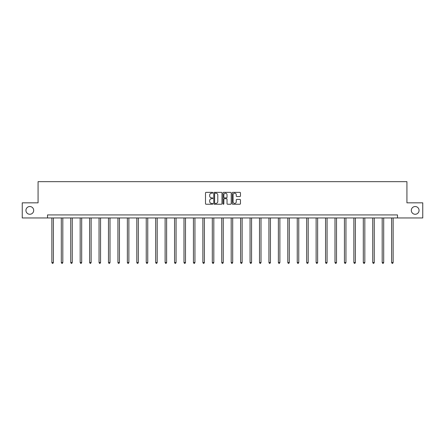 <?xml version="1.0" encoding="UTF-8"?>
<svg xmlns="http://www.w3.org/2000/svg" width="445" height="445" viewBox="0 0 445 445"><rect width="100%" height="100%" fill="white"/><g stroke="black" fill="none" stroke-linecap="round" stroke-linejoin="round"><path stroke-width="0.67" d="M411.314 210.396A3.872 3.872 0 0 0 415.185 214.268A3.872 3.872 0 0 0 419.062 210.396A3.872 3.872 0 0 0 415.185 206.524A3.872 3.872 0 0 0 411.314 210.396M25.938 210.396A3.872 3.872 0 0 0 29.815 214.268A3.872 3.872 0 0 0 33.687 210.396A3.872 3.872 0 0 0 29.815 206.524A3.872 3.872 0 0 0 25.938 210.396M212.821 192.774A0.417 0.417 0 0 0 212.404 192.357L206.096 192.357A0.595 0.595 0 0 0 205.501 192.952L205.501 203.638A0.595 0.595 0 0 0 206.096 204.233L212.404 204.233A0.417 0.417 0 0 0 212.821 203.816A0.417 0.417 0 0 0 212.404 203.404L211.586 203.404A1.902 1.902 0 0 1 209.69 201.502L209.69 200.612A1.902 1.902 0 0 1 211.586 198.709L212.404 198.709A0.417 0.417 0 0 0 212.821 198.292A0.417 0.417 0 0 0 212.404 197.88L211.586 197.88A1.902 1.902 0 0 1 209.69 195.978L209.69 195.088A1.902 1.902 0 0 1 211.586 193.186L212.404 193.186A0.417 0.417 0 0 0 212.821 192.774M239.855 196.545A0.595 0.595 0 0 0 240.45 195.95L240.45 192.952A0.595 0.595 0 0 0 239.855 192.357L232.846 192.357A0.595 0.595 0 0 0 232.251 192.952L232.251 203.638A0.595 0.595 0 0 0 232.846 204.233L239.855 204.233A0.595 0.595 0 0 0 240.45 203.638L240.45 200.016A0.595 0.595 0 0 0 239.855 199.421L236.857 199.421A0.595 0.595 0 0 0 236.262 200.016L236.262 201.813A1.591 1.591 0 0 1 234.676 203.404A1.591 1.591 0 0 1 233.085 201.813L233.085 194.777A1.591 1.591 0 0 1 234.676 193.186A1.591 1.591 0 0 1 236.262 194.777L236.262 195.95A0.595 0.595 0 0 0 236.857 196.545L239.855 196.545M47.509 217.955L22.25 217.955L22.25 202.831L38.07 202.831L38.07 181.66L406.93 181.66L406.93 202.831L422.75 202.831L422.75 217.955L397.491 217.955L397.491 214.929L47.509 214.929L47.509 217.955L397.491 217.955M221.983 192.952A0.595 0.595 0 0 0 221.388 192.357L214.379 192.357A0.595 0.595 0 0 0 213.784 192.952L213.784 203.638A0.595 0.595 0 0 0 214.379 204.233L221.388 204.233A0.595 0.595 0 0 0 221.983 203.638L221.983 192.952M223.613 192.357L230.621 192.357A0.595 0.595 0 0 1 231.216 192.952L231.216 203.638A0.595 0.595 0 0 1 230.621 204.233L227.623 204.233A0.595 0.595 0 0 1 227.028 203.638L227.028 199.304A0.595 0.595 0 0 0 226.433 198.709L224.447 198.709A0.595 0.595 0 0 0 223.852 199.304L223.852 203.816A0.417 0.417 0 0 1 223.435 204.233A0.417 0.417 0 0 1 223.017 203.816L223.017 192.952A0.595 0.595 0 0 1 223.613 192.357M215.035 193.186A0.417 0.417 0 0 0 214.618 193.603L214.618 202.987A0.417 0.417 0 0 0 215.035 203.404L215.892 203.404A1.902 1.902 0 0 0 217.794 201.502L217.794 195.088A1.902 1.902 0 0 0 215.892 193.186L215.035 193.186M227.028 194.804A1.591 1.591 0 0 0 225.437 193.219A1.591 1.591 0 0 0 223.852 194.804L223.852 197.285A0.595 0.595 0 0 0 224.447 197.88L226.433 197.88A0.595 0.595 0 0 0 227.028 197.285L227.028 194.804M51.865 217.955L51.865 262.556L53.378 262.556L53.378 217.955M53.378 262.556L52.922 263.34L52.315 263.34L51.865 262.556M61.304 217.955L61.304 262.556L62.812 262.556L62.812 217.955M62.812 262.556L62.361 263.34L61.755 263.34L61.304 262.556M70.738 217.955L70.738 262.556L72.251 262.556L72.251 217.955M72.251 262.556L71.801 263.34L71.194 263.34L70.738 262.556M80.178 217.955L80.178 262.556L81.691 262.556L81.691 217.955M81.691 262.556L81.235 263.34L80.628 263.34L80.178 262.556M89.617 217.955L89.617 262.556L91.125 262.556L91.125 217.955M91.125 262.556L90.674 263.34L90.068 263.34L89.617 262.556M99.051 217.955L99.051 262.556L100.564 262.556L100.564 217.955M100.564 262.556L100.114 263.34L99.508 263.34L99.051 262.556M108.491 217.955L108.491 262.556L110.004 262.556L110.004 217.955M110.004 262.556L109.548 263.34L108.942 263.34L108.491 262.556M117.931 217.955L117.931 262.556L119.444 262.556L119.444 217.955M119.444 262.556L118.987 263.34L118.381 263.34L117.931 262.556M127.365 217.955L127.365 262.556L128.878 262.556L128.878 217.955M128.878 262.556L128.427 263.34L127.821 263.34L127.365 262.556M136.804 217.955L136.804 262.556L138.317 262.556L138.317 217.955M138.317 262.556L137.861 263.34L137.26 263.34L136.804 262.556M146.244 217.955L146.244 262.556L147.757 262.556L147.757 217.955M147.757 262.556L147.301 263.34L146.694 263.34L146.244 262.556M155.678 217.955L155.678 262.556L157.191 262.556L157.191 217.955M157.191 262.556L156.74 263.34L156.134 263.34L155.678 262.556M165.117 217.955L165.117 262.556L166.63 262.556L166.63 217.955M166.63 262.556L166.174 263.34L165.573 263.34L165.117 262.556M174.557 217.955L174.557 262.556L176.07 262.556L176.07 217.955M176.07 262.556L175.614 263.34L175.007 263.34L174.557 262.556M183.991 217.955L183.991 262.556L185.504 262.556L185.504 217.955M185.504 262.556L185.053 263.34L184.447 263.34L183.991 262.556M193.43 217.955L193.43 262.556L194.943 262.556L194.943 217.955M194.943 262.556L194.487 263.34L193.887 263.34L193.43 262.556M202.87 217.955L202.87 262.556L204.383 262.556L204.383 217.955M204.383 262.556L203.927 263.34L203.321 263.34L202.87 262.556M212.304 217.955L212.304 262.556L213.817 262.556L213.817 217.955M213.817 262.556L213.366 263.34L212.76 263.34L212.304 262.556M221.744 217.955L221.744 262.556L223.257 262.556L223.257 217.955M223.257 262.556L222.8 263.34L222.2 263.34L221.744 262.556M231.183 217.955L231.183 262.556L232.696 262.556L232.696 217.955M232.696 262.556L232.24 263.34L231.634 263.34L231.183 262.556M240.617 217.955L240.617 262.556L242.13 262.556L242.13 217.955M242.13 262.556L241.68 263.34L241.073 263.34L240.617 262.556M250.057 217.955L250.057 262.556L251.57 262.556L251.57 217.955M251.57 262.556L251.114 263.34L250.513 263.34L250.057 262.556M259.496 217.955L259.496 262.556L261.009 262.556L261.009 217.955M261.009 262.556L260.553 263.34L259.947 263.34L259.496 262.556M268.93 217.955L268.93 262.556L270.443 262.556L270.443 217.955M270.443 262.556L269.993 263.34L269.386 263.34L268.93 262.556M278.37 217.955L278.37 262.556L279.883 262.556L279.883 217.955M279.883 262.556L279.427 263.34L278.826 263.34L278.37 262.556M287.809 217.955L287.809 262.556L289.322 262.556L289.322 217.955M289.322 262.556L288.866 263.34L288.26 263.34L287.809 262.556M297.243 217.955L297.243 262.556L298.756 262.556L298.756 217.955M298.756 262.556L298.306 263.34L297.699 263.34L297.243 262.556M306.683 217.955L306.683 262.556L308.196 262.556L308.196 217.955M308.196 262.556L307.74 263.34L307.139 263.34L306.683 262.556M316.122 217.955L316.122 262.556L317.635 262.556L317.635 217.955M317.635 262.556L317.179 263.34L316.573 263.34L316.122 262.556M325.556 217.955L325.556 262.556L327.069 262.556L327.069 217.955M327.069 262.556L326.619 263.34L326.013 263.34L325.556 262.556M334.996 217.955L334.996 262.556L336.509 262.556L336.509 217.955M336.509 262.556L336.058 263.34L335.452 263.34L334.996 262.556M344.436 217.955L344.436 262.556L345.949 262.556L345.949 217.955M345.949 262.556L345.492 263.34L344.886 263.34L344.436 262.556M353.875 217.955L353.875 262.556L355.383 262.556L355.383 217.955M355.383 262.556L354.932 263.34L354.326 263.34L353.875 262.556M363.309 217.955L363.309 262.556L364.822 262.556L364.822 217.955M364.822 262.556L364.372 263.34L363.765 263.34L363.309 262.556M372.749 217.955L372.749 262.556L374.262 262.556L374.262 217.955M374.262 262.556L373.806 263.34L373.199 263.34L372.749 262.556M382.188 217.955L382.188 262.556L383.696 262.556L383.696 217.955M383.696 262.556L383.245 263.34L382.639 263.34L382.188 262.556M391.622 217.955L391.622 262.556L393.135 262.556L393.135 217.955M393.135 262.556L392.685 263.34L392.078 263.34L391.622 262.556"/></g></svg>
